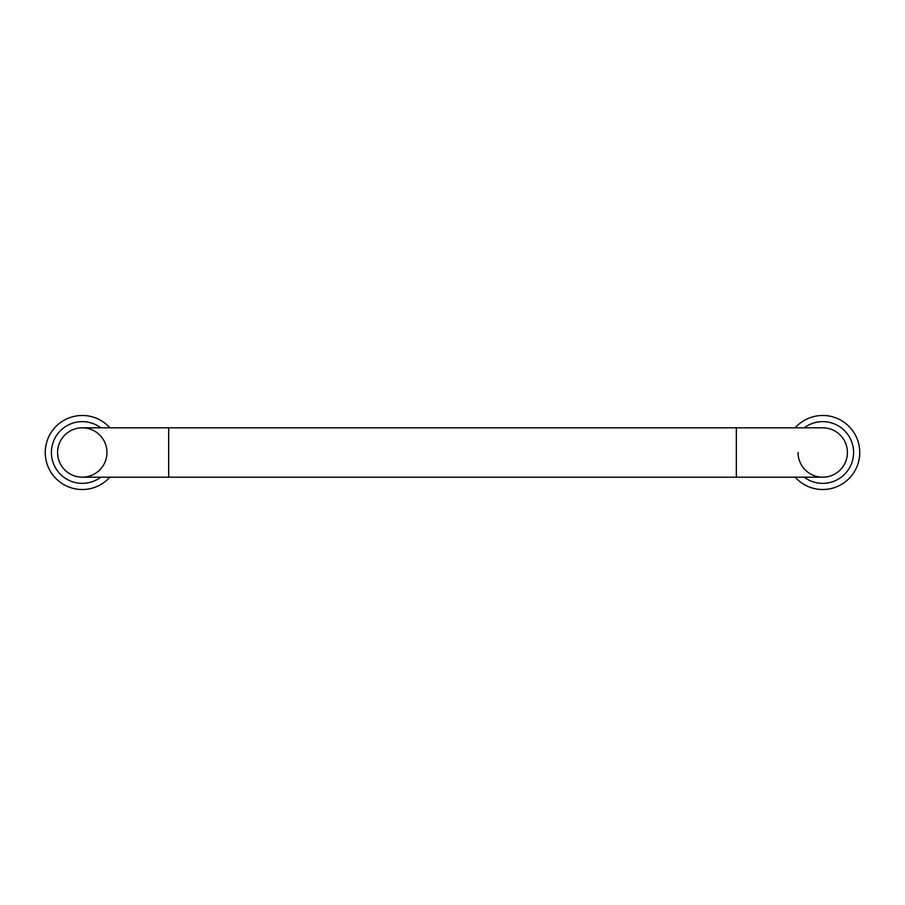 <?xml version="1.0" encoding="UTF-8"?>
<svg xmlns="http://www.w3.org/2000/svg" width="905" height="905" viewBox="0 0 905 905"><rect width="100%" height="100%" fill="white"/><g stroke="black" fill="none" stroke-linecap="round" stroke-linejoin="round"><path stroke-width="1.36" d="M736.342 427.816L82.276 427.816A24.684 24.684 0 0 0 57.592 452.5A24.684 24.684 0 0 0 82.276 477.184L736.342 477.184L736.342 427.816L822.724 427.816A24.684 24.684 0 0 1 847.408 452.5A24.684 24.684 0 0 0 822.724 427.816M736.342 477.184L822.724 477.184A24.684 24.684 0 0 0 847.408 452.5A24.684 24.684 0 0 1 822.724 477.184A24.684 24.684 0 0 1 798.04 452.5M57.592 452.5A24.684 24.684 0 0 0 82.276 477.184A24.684 24.684 0 0 0 106.96 452.5A24.684 24.684 0 0 0 82.276 427.816A24.684 24.684 0 0 0 57.592 452.5M109.867 427.816A37.026 37.026 0 0 0 45.25 452.5A37.026 37.026 0 0 0 109.867 477.184M100.783 427.816A30.849 30.849 0 0 0 51.415 452.5A30.849 30.849 0 0 0 100.783 477.184M795.133 477.184A37.026 37.026 0 0 0 859.75 452.5A37.026 37.026 0 0 0 795.133 427.816M804.217 477.184A30.849 30.849 0 0 0 853.585 452.5A30.849 30.849 0 0 0 804.217 427.816M168.658 427.816L168.658 477.184"/></g></svg>
